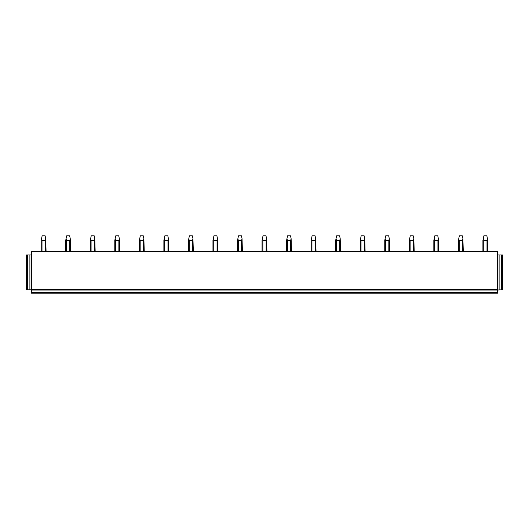 <?xml version="1.0" encoding="UTF-8"?>
<svg xmlns="http://www.w3.org/2000/svg" width="529" height="529" viewBox="0 0 529 529"><rect width="100%" height="100%" fill="white"/><g stroke="black" fill="none" stroke-linecap="round" stroke-linejoin="round"><path stroke-width="0.79" d="M31.356 254.932L26.45 254.932L26.45 289.78L31.356 289.78L31.356 292.577L497.644 292.577L497.644 290.024L31.356 290.024M27.429 254.932L27.429 289.78M31.356 289.535L497.644 289.535L497.644 251.493L31.356 251.493L31.356 289.78M29.889 254.932L29.889 289.78M501.571 289.78L501.571 254.932L502.55 254.932L502.55 289.78L497.644 290.024M501.571 254.932L497.644 254.932M499.111 254.932L499.111 289.78M497.644 292.577L497.644 293.211L31.356 293.211L31.356 292.577M42.003 251.493L42.003 240.397L45.256 240.397L45.712 238.652L46.083 251.493M45.256 251.493L45.256 240.397M42.003 240.397L41.546 238.652L41.176 240.397L41.176 251.493M41.546 238.652L42.155 235.789L45.104 235.789L45.712 238.652M66.542 251.493L66.542 240.397L69.795 240.397L70.251 238.652L70.621 251.493M69.795 251.493L69.795 240.397M66.542 240.397L66.085 238.652L65.715 240.397L65.715 251.493M66.085 238.652L66.7 235.789L69.643 235.789L70.251 238.652M91.081 251.493L91.081 240.397L94.341 240.397L94.797 238.652L95.167 251.493M94.341 251.493L94.341 240.397M91.081 240.397L90.631 238.652L90.254 240.397L90.254 251.493M90.631 238.652L91.239 235.789L94.182 235.789L94.797 238.652M115.626 251.493L115.626 240.397L118.88 240.397L119.336 238.652L119.706 251.493M118.88 251.493L118.88 240.397M115.626 240.397L115.17 238.652L114.8 240.397L114.8 251.493M115.17 238.652L115.778 235.789L118.727 235.789L119.336 238.652M140.165 251.493L140.165 240.397L143.419 240.397L143.875 238.652L144.245 251.493M143.419 251.493L143.419 240.397M140.165 240.397L139.709 238.652L139.339 240.397L139.339 251.493M139.709 238.652L140.324 235.789L143.266 235.789L143.875 238.652M164.704 251.493L164.704 240.397L167.964 240.397L168.42 238.652L168.791 251.493M167.964 251.493L167.964 240.397M164.704 240.397L164.255 238.652L163.884 240.397L163.884 251.493M164.255 238.652L164.863 235.789L167.805 235.789L168.42 238.652M189.25 251.493L189.25 240.397L192.503 240.397L192.959 238.652L193.33 251.493M192.503 251.493L192.503 240.397M189.25 240.397L188.793 238.652L188.423 240.397L188.423 251.493M188.793 238.652L189.402 235.789L192.351 235.789L192.959 238.652M213.789 251.493L213.789 240.397L217.049 240.397L217.498 238.652L217.869 251.493M217.049 251.493L217.049 240.397M213.789 240.397L213.332 238.652L212.962 240.397L212.962 251.493M213.332 238.652L213.947 235.789L216.89 235.789L217.498 238.652M238.328 251.493L238.328 240.397L241.588 240.397L242.044 238.652L242.414 251.493M241.588 251.493L241.588 240.397M238.328 240.397L237.878 238.652L237.508 240.397L237.508 251.493M237.878 238.652L238.486 235.789L241.429 235.789L242.044 238.652M262.873 251.493L262.873 240.397L266.127 240.397L266.583 238.652L266.953 251.493M266.127 251.493L266.127 240.397M262.873 240.397L262.417 238.652L262.047 240.397L262.047 251.493M262.417 238.652L263.025 235.789L265.975 235.789L266.583 238.652M287.412 251.493L287.412 240.397L290.672 240.397L291.122 238.652L291.492 251.493M290.672 251.493L290.672 240.397M287.412 240.397L286.956 238.652L286.586 240.397L286.586 251.493M286.956 238.652L287.571 235.789L290.514 235.789L291.122 238.652M311.951 251.493L311.951 240.397L315.211 240.397L315.668 238.652L316.038 251.493M315.211 251.493L315.211 240.397M311.951 240.397L311.502 238.652L311.131 240.397L311.131 251.493M311.502 238.652L312.11 235.789L315.053 235.789L315.668 238.652M336.497 251.493L336.497 240.397L339.75 240.397L340.207 238.652L340.577 251.493M339.75 251.493L339.75 240.397M336.497 240.397L336.041 238.652L335.67 240.397L335.67 251.493M336.041 238.652L336.649 235.789L339.598 235.789L340.207 238.652M361.036 251.493L361.036 240.397L364.296 240.397L364.745 238.652L365.116 251.493M364.296 251.493L364.296 240.397M361.036 240.397L360.58 238.652L360.209 240.397L360.209 251.493M360.58 238.652L361.195 235.789L364.137 235.789L364.745 238.652M385.581 251.493L385.581 240.397L388.835 240.397L389.291 238.652L389.661 251.493M388.835 251.493L388.835 240.397M385.581 240.397L385.125 238.652L384.755 240.397L384.755 251.493M385.125 238.652L385.734 235.789L388.676 235.789L389.291 238.652M410.12 251.493L410.12 240.397L413.374 240.397L413.83 238.652L414.2 251.493M413.374 251.493L413.374 240.397M410.12 240.397L409.664 238.652L409.294 240.397L409.294 251.493M409.664 238.652L410.273 235.789L413.222 235.789L413.83 238.652M434.659 251.493L434.659 240.397L437.919 240.397L438.369 238.652L438.746 251.493M437.919 251.493L437.919 240.397M434.659 240.397L434.203 238.652L433.833 240.397L433.833 251.493M434.203 238.652L434.818 235.789L437.761 235.789L438.369 238.652M459.205 251.493L459.205 240.397L462.458 240.397L462.915 238.652L463.285 251.493M462.458 251.493L462.458 240.397M459.205 240.397L458.749 238.652L458.379 240.397L458.379 251.493M458.749 238.652L459.357 235.789L462.3 235.789L462.915 238.652M483.744 251.493L483.744 240.397L486.997 240.397L487.454 238.652L487.824 251.493M486.997 251.493L486.997 240.397M483.744 240.397L483.288 238.652L482.917 240.397L482.917 251.493M483.288 238.652L483.896 235.789L486.845 235.789L487.454 238.652"/></g></svg>
